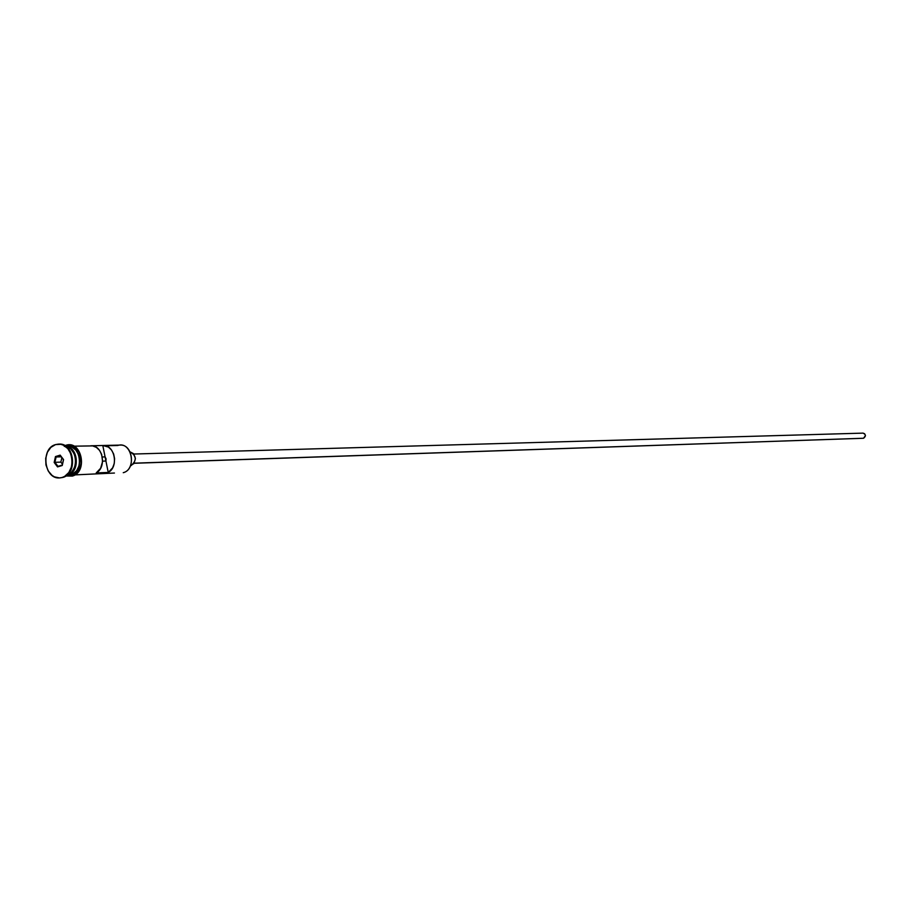 <?xml version="1.0" encoding="UTF-8"?>
<svg xmlns="http://www.w3.org/2000/svg" width="911" height="911" viewBox="0 0 911 911"><rect width="100%" height="100%" fill="white"/><g stroke="black" fill="none" stroke-linecap="round" stroke-linejoin="round"><path stroke-width="1.37" d="M108.887 445.695L117.735 445.49C131.56 440.582 137.39 469.211 123.258 472.695C135.944 469.7 133.052 444.044 120.161 445.092L102.989 445.49C114.684 444.488 119.068 466.922 108.238 472.445L96.224 472.911C107.088 467.354 102.681 444.762 90.941 445.775L90.747 445.786M134.202 463.175L863.571 438.248C866.179 436.118 865.951 434.399 862.899 433.078L864.641 433.761L865.45 435.583L863.571 438.248L134.202 463.175M130.524 465.578L131.195 465.555C136.969 460.271 136.582 455.705 130.034 451.845L133.564 453.678L135.409 458.518L133.974 463.517L130.524 465.578M58.782 444.112C74.292 442.404 78.073 473.811 62.779 477.455C77.891 473.857 74.451 442.848 59.101 444.101L58.782 444.112M114.433 473.037L74.918 474.893M74.019 446.174L92.683 445.9L96.372 447.369L99.493 450.307L101.645 454.373L102.59 461.535L100.609 468.3L96.224 472.911L108.238 472.445L105.927 461.023L108.238 472.445L112.611 467.867L114.239 463.517L114.592 458.723L113.647 454.031L111.495 449.988L108.398 447.073L102.795 445.502L105.095 456.901L102.795 445.502L91.146 445.775L102.989 445.49M66.15 446.458C78.551 447.301 80.1 472.023 67.949 474.882L71.058 474.756C83.971 471.682 81.022 445.228 67.892 446.31L72.049 447.199L75.886 450.136L78.562 454.691L79.667 460.18L79.029 465.749L76.74 470.543L73.165 473.834L67.061 475.098M71.798 471.807C77.378 464.166 77.139 456.718 71.092 449.442C77.139 456.718 77.378 464.166 71.798 471.807M67.414 474.779C78.562 471.636 77.856 449.191 66.537 446.743C77.856 449.191 78.562 471.636 67.414 474.779M62.153 477.478L64.613 476.407L68.803 472.547L71.479 466.91L72.231 460.374L70.933 453.94L67.801 448.588L63.303 445.149L60.764 444.317L55.56 444.591L58.463 444.112C73.825 442.871 77.264 473.891 62.153 477.478L59.534 477.922L62.153 477.478M65.638 446.401C79.872 441.71 85.577 471.408 71.104 474.984L72.208 476.111L72.664 474.927C85.771 471.807 82.799 444.978 69.475 446.037M66.913 446.333L65.729 445.342M105.095 456.901L102.339 456.98L105.095 456.901L105.927 461.023L106.063 458.802L105.095 456.901M65.376 446.39L65.831 445.308C81.683 439.717 88.31 472.149 72.197 476.123L71.104 474.984L66.879 475.246M72.288 476.089L65.865 475.997M55.56 444.591L50.879 447.358L47.406 452.186L45.687 458.358L45.96 464.929L48.192 470.919L52.052 475.405L54.409 476.863L59.568 477.922C44.092 479.414 40.414 448.349 55.56 444.591M55.48 456.57L60.172 455.136L63.554 459.599L62.244 465.487L57.541 466.899L54.17 462.446L55.48 456.57L54.17 462.446L57.541 466.899L57.974 466.352L54.911 462.31L60.866 462.116L62.449 464.189L60.866 462.116L54.911 462.31L56.095 456.969L61.242 456.81L56.095 456.969L60.365 455.659L63.44 459.713L62.244 465.065L57.974 466.352L54.911 462.31L54.17 462.446L54.911 462.31L56.095 456.969L55.48 456.57L60.172 455.136L55.48 456.57M59.841 477.899L62.779 477.455L59.841 477.899M66.924 475.212L68.849 475.132M67.892 446.31L72.117 446.971L76.012 449.954L78.733 454.589L79.861 460.169L79.211 465.828L76.888 470.702L71.104 474.984M72.664 474.927L76.752 472.547L79.792 468.356L81.307 462.993L81.068 457.265L79.109 452.061L75.727 448.178L69.19 446.048M64.305 446.401C77.674 444.625 81.147 471.716 67.949 474.882M102.613 461.137L105.927 461.023L102.613 461.137M130.467 465.703L131.195 465.555L130.467 465.703M134.145 463.278L862.603 438.293M862.375 433.146L133.849 454.031M61.868 457.641L60.866 462.116L61.868 457.641M57.974 466.352L62.244 465.065L57.974 466.352M62.244 465.065L63.554 459.599L62.244 465.065M63.44 459.713L60.172 455.136L63.44 459.713M58.463 444.112L59.101 444.101M65.751 445.331L64.909 445.638M59.534 477.922L60.16 477.899"/></g></svg>
